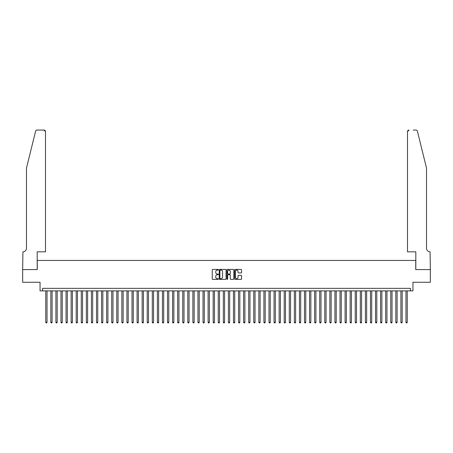 <?xml version="1.0" encoding="UTF-8"?>
<svg xmlns="http://www.w3.org/2000/svg" width="453" height="453" viewBox="0 0 453 453"><rect width="100%" height="100%" fill="white"/><g stroke="black" fill="none" stroke-linecap="round" stroke-linejoin="round"><path stroke-width="0.68" d="M218.38 269.762A0.351 0.351 0 0 0 218.035 269.41L212.746 269.41A0.498 0.498 0 0 0 212.247 269.909L212.247 278.872A0.498 0.498 0 0 0 212.746 279.371L218.035 279.371A0.351 0.351 0 0 0 218.38 279.025A0.351 0.351 0 0 0 218.035 278.674L217.349 278.674A1.591 1.591 0 0 1 215.758 277.083L215.758 276.336A1.591 1.591 0 0 1 217.349 274.745L218.035 274.745A0.351 0.351 0 0 0 218.38 274.393A0.351 0.351 0 0 0 218.035 274.042L217.349 274.042A1.591 1.591 0 0 1 215.758 272.451L215.758 271.704A1.591 1.591 0 0 1 217.349 270.113L218.035 270.113A0.351 0.351 0 0 0 218.38 269.762M241.053 272.927A0.498 0.498 0 0 0 241.551 272.429L241.551 269.909A0.498 0.498 0 0 0 241.053 269.41L235.175 269.41A0.498 0.498 0 0 0 234.682 269.909L234.682 278.872A0.498 0.498 0 0 0 235.175 279.371L241.053 279.371A0.498 0.498 0 0 0 241.551 278.872L241.551 275.837A0.498 0.498 0 0 0 241.053 275.339L238.538 275.339A0.498 0.498 0 0 0 238.04 275.837L238.04 277.344A1.331 1.331 0 0 1 236.709 278.674A1.331 1.331 0 0 1 235.379 277.344L235.379 271.443A1.331 1.331 0 0 1 236.709 270.113A1.331 1.331 0 0 1 238.04 271.443L238.04 272.429A0.498 0.498 0 0 0 238.538 272.927L241.053 272.927M410.412 290.883L412.949 290.883L412.949 282.259L430.327 282.259L430.327 269.575L415.741 269.575L415.741 260.441L37.259 260.441L37.259 269.575L22.673 269.575L22.673 282.259L40.051 282.259L40.051 290.883L410.412 290.883L410.412 288.346L42.588 288.346L42.588 290.883M226.064 269.909A0.498 0.498 0 0 0 225.566 269.41L219.688 269.41A0.498 0.498 0 0 0 219.19 269.909L219.19 278.872A0.498 0.498 0 0 0 219.688 279.371L225.566 279.371A0.498 0.498 0 0 0 226.064 278.872L226.064 269.909M227.434 269.41L233.312 269.41A0.498 0.498 0 0 1 233.81 269.909L233.81 278.872A0.498 0.498 0 0 1 233.312 279.371L230.798 279.371A0.498 0.498 0 0 1 230.3 278.872L230.3 275.237A0.498 0.498 0 0 0 229.801 274.745L228.131 274.745A0.498 0.498 0 0 0 227.633 275.237L227.633 279.025A0.351 0.351 0 0 1 227.287 279.371A0.351 0.351 0 0 1 226.936 279.025L226.936 269.909A0.498 0.498 0 0 1 227.434 269.41M220.237 270.113A0.351 0.351 0 0 0 219.892 270.458L219.892 278.329A0.351 0.351 0 0 0 220.237 278.674L220.962 278.674A1.591 1.591 0 0 0 222.553 277.083L222.553 271.704A1.591 1.591 0 0 0 220.962 270.113L220.237 270.113M230.3 271.466A1.331 1.331 0 0 0 228.963 270.135A1.331 1.331 0 0 0 227.633 271.466L227.633 273.544A0.498 0.498 0 0 0 228.131 274.042L229.801 274.042A0.498 0.498 0 0 0 230.3 273.544L230.3 271.466M45.759 290.883L45.759 322.287L47.027 322.287L47.027 290.883M47.027 322.287L46.648 322.944L46.138 322.944L45.759 322.287M35.583 131.211C35.968 130.379 35.968 130.379 35.583 131.211L26.478 168.103L26.478 248.267A3.55 3.55 0 0 1 22.927 251.817L22.65 269.575L37.186 269.575L37.186 251.817L45.504 251.817L45.504 131.574A1.523 1.523 0 0 0 43.986 130.056L37.061 130.056A1.523 1.523 0 0 0 35.583 131.211M39.773 130.056L43.986 130.056L45.504 131.574L45.504 251.817M26.478 248.267A3.55 3.55 0 0 1 22.927 251.817M423.731 156.795L417.417 131.211C417.032 130.379 417.032 130.379 417.417 131.211L426.522 168.103L426.522 248.267A3.55 3.55 0 0 0 430.073 251.817L430.35 269.575L415.814 269.575L415.814 251.817L407.496 251.817L407.496 131.574L407.496 251.817M413.227 130.056L415.939 130.056A1.523 1.523 0 0 1 417.417 131.211M409.014 130.056A1.523 1.523 0 0 0 407.496 131.574L409.014 130.056M426.522 248.267A3.55 3.55 0 0 0 430.073 251.817M50.832 290.883L50.832 322.287L52.101 322.287L52.101 290.883M52.101 322.287L51.721 322.944L51.212 322.944L50.832 322.287M55.906 290.883L55.906 322.287L57.174 322.287L57.174 290.883M57.174 322.287L56.795 322.944L56.285 322.944L55.906 322.287M60.979 290.883L60.979 322.287L62.248 322.287L62.248 290.883M62.248 322.287L61.868 322.944L61.359 322.944L60.979 322.287M66.053 290.883L66.053 322.287L67.321 322.287L67.321 290.883M67.321 322.287L66.942 322.944L66.432 322.944L66.053 322.287M71.127 290.883L71.127 322.287L72.395 322.287L72.395 290.883M72.395 322.287L72.016 322.944L71.506 322.944L71.127 322.287M76.2 290.883L76.2 322.287L77.469 322.287L77.469 290.883M77.469 322.287L77.089 322.944L76.58 322.944L76.2 322.287M81.274 290.883L81.274 322.287L82.542 322.287L82.542 290.883M82.542 322.287L82.163 322.944L81.653 322.944L81.274 322.287M86.347 290.883L86.347 322.287L87.616 322.287L87.616 290.883M87.616 322.287L87.236 322.944L86.727 322.944L86.347 322.287M91.421 290.883L91.421 322.287L92.689 322.287L92.689 290.883M92.689 322.287L92.31 322.944L91.8 322.944L91.421 322.287M96.495 290.883L96.495 322.287L97.763 322.287L97.763 290.883M97.763 322.287L97.384 322.944L96.874 322.944L96.495 322.287M101.568 290.883L101.568 322.287L102.837 322.287L102.837 290.883M102.837 322.287L102.457 322.944L101.948 322.944L101.568 322.287M106.642 290.883L106.642 322.287L107.91 322.287L107.91 290.883M107.91 322.287L107.531 322.944L107.021 322.944L106.642 322.287M111.715 290.883L111.715 322.287L112.984 322.287L112.984 290.883M112.984 322.287L112.604 322.944L112.095 322.944L111.715 322.287M116.789 290.883L116.789 322.287L118.057 322.287L118.057 290.883M118.057 322.287L117.672 322.944L117.168 322.944L116.789 322.287M121.863 290.883L121.863 322.287L123.131 322.287L123.131 290.883M123.131 322.287L122.746 322.944L122.242 322.944L121.863 322.287M126.936 290.883L126.936 322.287L128.205 322.287L128.205 290.883M128.205 322.287L127.82 322.944L127.316 322.944L126.936 322.287M132.01 290.883L132.01 322.287L133.278 322.287L133.278 290.883M133.278 322.287L132.893 322.944L132.389 322.944L132.01 322.287M137.083 290.883L137.083 322.287L138.352 322.287L138.352 290.883M138.352 322.287L137.967 322.944L137.463 322.944L137.083 322.287M142.157 290.883L142.157 322.287L143.425 322.287L143.425 290.883M143.425 322.287L143.04 322.944L142.536 322.944L142.157 322.287M147.225 290.883L147.225 322.287L148.493 322.287L148.493 290.883M148.493 322.287L148.114 322.944L147.61 322.944L147.225 322.287M152.299 290.883L152.299 322.287L153.567 322.287L153.567 290.883M153.567 322.287L153.188 322.944L152.684 322.944L152.299 322.287M157.372 290.883L157.372 322.287L158.641 322.287L158.641 290.883M158.641 322.287L158.261 322.944L157.757 322.944L157.372 322.287M162.446 290.883L162.446 322.287L163.714 322.287L163.714 290.883M163.714 322.287L163.335 322.944L162.831 322.944L162.446 322.287M167.519 290.883L167.519 322.287L168.788 322.287L168.788 290.883M168.788 322.287L168.408 322.944L167.904 322.944L167.519 322.287M172.593 290.883L172.593 322.287L173.861 322.287L173.861 290.883M173.861 322.287L173.482 322.944L172.978 322.944L172.593 322.287M177.667 290.883L177.667 322.287L178.935 322.287L178.935 290.883M178.935 322.287L178.556 322.944L178.052 322.944L177.667 322.287M182.74 290.883L182.74 322.287L184.009 322.287L184.009 290.883M184.009 322.287L183.629 322.944L183.12 322.944L182.74 322.287M187.814 290.883L187.814 322.287L189.082 322.287L189.082 290.883M189.082 322.287L188.703 322.944L188.193 322.944L187.814 322.287M192.887 290.883L192.887 322.287L194.156 322.287L194.156 290.883M194.156 322.287L193.776 322.944L193.267 322.944L192.887 322.287M197.961 290.883L197.961 322.287L199.229 322.287L199.229 290.883M199.229 322.287L198.85 322.944L198.34 322.944L197.961 322.287M203.035 290.883L203.035 322.287L204.303 322.287L204.303 290.883M204.303 322.287L203.924 322.944L203.414 322.944L203.035 322.287M208.108 290.883L208.108 322.287L209.377 322.287L209.377 290.883M209.377 322.287L208.997 322.944L208.488 322.944L208.108 322.287M213.182 290.883L213.182 322.287L214.45 322.287L214.45 290.883M214.45 322.287L214.071 322.944L213.561 322.944L213.182 322.287M218.255 290.883L218.255 322.287L219.524 322.287L219.524 290.883M219.524 322.287L219.144 322.944L218.635 322.944L218.255 322.287M223.329 290.883L223.329 322.287L224.597 322.287L224.597 290.883M224.597 322.287L224.218 322.944L223.708 322.944L223.329 322.287M228.403 290.883L228.403 322.287L229.671 322.287L229.671 290.883M229.671 322.287L229.292 322.944L228.782 322.944L228.403 322.287M233.476 290.883L233.476 322.287L234.745 322.287L234.745 290.883M234.745 322.287L234.365 322.944L233.856 322.944L233.476 322.287M238.55 290.883L238.55 322.287L239.818 322.287L239.818 290.883M239.818 322.287L239.439 322.944L238.929 322.944L238.55 322.287M243.623 290.883L243.623 322.287L244.892 322.287L244.892 290.883M244.892 322.287L244.512 322.944L244.003 322.944L243.623 322.287M248.697 290.883L248.697 322.287L249.965 322.287L249.965 290.883M249.965 322.287L249.586 322.944L249.076 322.944L248.697 322.287M253.771 290.883L253.771 322.287L255.039 322.287L255.039 290.883M255.039 322.287L254.66 322.944L254.15 322.944L253.771 322.287M258.844 290.883L258.844 322.287L260.113 322.287L260.113 290.883M260.113 322.287L259.733 322.944L259.224 322.944L258.844 322.287M263.918 290.883L263.918 322.287L265.186 322.287L265.186 290.883M265.186 322.287L264.807 322.944L264.297 322.944L263.918 322.287M268.991 290.883L268.991 322.287L270.26 322.287L270.26 290.883M270.26 322.287L269.88 322.944L269.371 322.944L268.991 322.287M274.065 290.883L274.065 322.287L275.333 322.287L275.333 290.883M275.333 322.287L274.948 322.944L274.444 322.944L274.065 322.287M279.139 290.883L279.139 322.287L280.407 322.287L280.407 290.883M280.407 322.287L280.022 322.944L279.518 322.944L279.139 322.287M284.212 290.883L284.212 322.287L285.481 322.287L285.481 290.883M285.481 322.287L285.096 322.944L284.592 322.944L284.212 322.287M289.286 290.883L289.286 322.287L290.554 322.287L290.554 290.883M290.554 322.287L290.169 322.944L289.665 322.944L289.286 322.287M294.359 290.883L294.359 322.287L295.628 322.287L295.628 290.883M295.628 322.287L295.243 322.944L294.739 322.944L294.359 322.287M299.433 290.883L299.433 322.287L300.701 322.287L300.701 290.883M300.701 322.287L300.316 322.944L299.812 322.944L299.433 322.287M304.507 290.883L304.507 322.287L305.775 322.287L305.775 290.883M305.775 322.287L305.39 322.944L304.886 322.944L304.507 322.287M309.575 290.883L309.575 322.287L310.843 322.287L310.843 290.883M310.843 322.287L310.464 322.944L309.96 322.944L309.575 322.287M314.648 290.883L314.648 322.287L315.917 322.287L315.917 290.883M315.917 322.287L315.537 322.944L315.033 322.944L314.648 322.287M319.722 290.883L319.722 322.287L320.99 322.287L320.99 290.883M320.99 322.287L320.611 322.944L320.107 322.944L319.722 322.287M324.795 290.883L324.795 322.287L326.064 322.287L326.064 290.883M326.064 322.287L325.684 322.944L325.18 322.944L324.795 322.287M329.869 290.883L329.869 322.287L331.137 322.287L331.137 290.883M331.137 322.287L330.758 322.944L330.254 322.944L329.869 322.287M334.943 290.883L334.943 322.287L336.211 322.287L336.211 290.883M336.211 322.287L335.832 322.944L335.328 322.944L334.943 322.287M340.016 290.883L340.016 322.287L341.285 322.287L341.285 290.883M341.285 322.287L340.905 322.944L340.396 322.944L340.016 322.287M345.09 290.883L345.09 322.287L346.358 322.287L346.358 290.883M346.358 322.287L345.979 322.944L345.469 322.944L345.09 322.287M350.163 290.883L350.163 322.287L351.432 322.287L351.432 290.883M351.432 322.287L351.052 322.944L350.543 322.944L350.163 322.287M355.237 290.883L355.237 322.287L356.505 322.287L356.505 290.883M356.505 322.287L356.126 322.944L355.616 322.944L355.237 322.287M360.311 290.883L360.311 322.287L361.579 322.287L361.579 290.883M361.579 322.287L361.2 322.944L360.69 322.944L360.311 322.287M365.384 290.883L365.384 322.287L366.653 322.287L366.653 290.883M366.653 322.287L366.273 322.944L365.764 322.944L365.384 322.287M370.458 290.883L370.458 322.287L371.726 322.287L371.726 290.883M371.726 322.287L371.347 322.944L370.837 322.944L370.458 322.287M375.531 290.883L375.531 322.287L376.8 322.287L376.8 290.883M376.8 322.287L376.42 322.944L375.911 322.944L375.531 322.287M380.605 290.883L380.605 322.287L381.873 322.287L381.873 290.883M381.873 322.287L381.494 322.944L380.984 322.944L380.605 322.287M385.679 290.883L385.679 322.287L386.947 322.287L386.947 290.883M386.947 322.287L386.568 322.944L386.058 322.944L385.679 322.287M390.752 290.883L390.752 322.287L392.021 322.287L392.021 290.883M392.021 322.287L391.641 322.944L391.132 322.944L390.752 322.287M395.826 290.883L395.826 322.287L397.094 322.287L397.094 290.883M397.094 322.287L396.715 322.944L396.205 322.944L395.826 322.287M400.899 290.883L400.899 322.287L402.168 322.287L402.168 290.883M402.168 322.287L401.788 322.944L401.279 322.944L400.899 322.287M405.973 290.883L405.973 322.287L407.241 322.287L407.241 290.883M407.241 322.287L406.862 322.944L406.352 322.944L405.973 322.287"/></g></svg>
